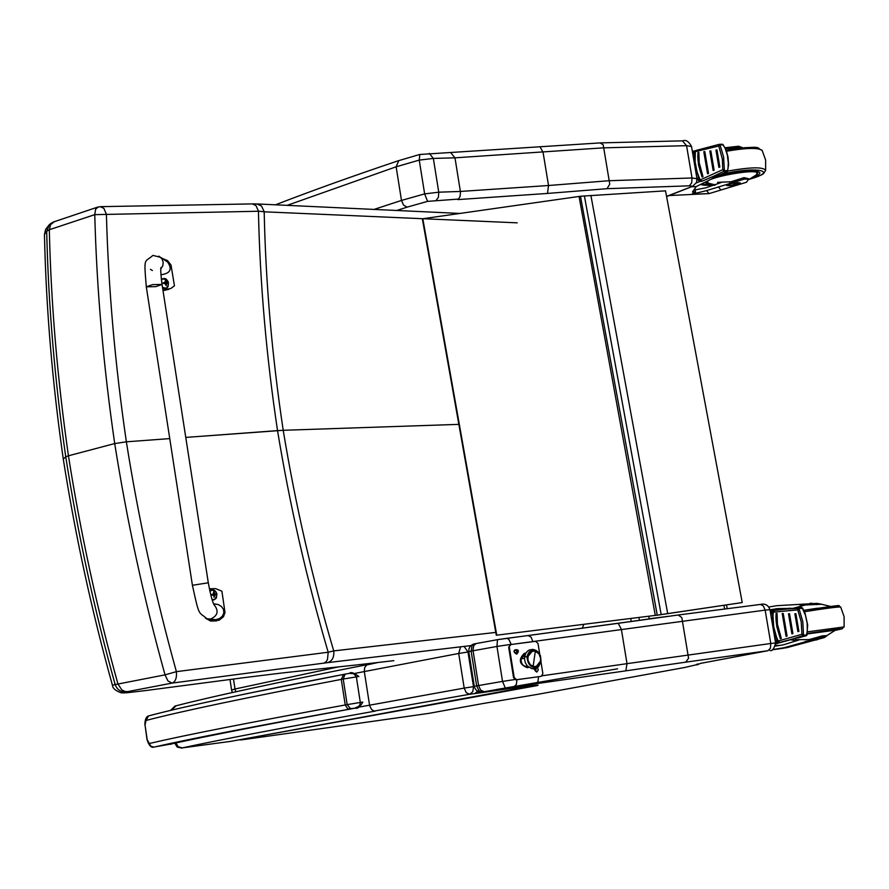 <?xml version="1.0" encoding="UTF-8"?>
<svg xmlns="http://www.w3.org/2000/svg" width="889" height="889" viewBox="0 0 889 889"><rect width="100%" height="100%" fill="white"/><g stroke="black" fill="none" stroke-linecap="round" stroke-linejoin="round"><path stroke-width="1.33" d="M496.295 635.235L657.26 615.155L496.295 635.235L422.386 219.005M656.671 615.299L742.226 602.553L665.528 190.846L580.484 196.247L423.142 218.683M742.226 602.553L657.26 615.155L580.484 196.247M496.74 635.102L422.808 218.738M398.783 160.587L396.138 166.799L401.484 200.425L374.058 209.415M396.772 210.482L407.106 207.148L403.562 205.103L401.484 200.425L424.642 193.891L419.241 160.098L433.343 158.42L429.298 153.364M600.119 142.907L603.209 144.818L609.754 184.145L607.02 188.69L689.331 185.823L691.675 182.878L692.031 177.978L609.032 180.723L548.524 185.512L543.079 152.352L540.301 147.307M407.106 207.148L427.565 201.37L458.491 199.08L460.035 196.547L460.491 192.191L454.979 157.831L603.564 147.841L686.575 145.674L682.441 140.851M682.841 140.84C685.93 139.562 688.819 141.451 691.52 146.496L686.575 145.674L692.031 177.978L696.976 178.711L696.531 182.456L692.675 186.268L666.561 196.38M457.679 199.603L547.513 193.435L548.524 185.512L460.391 191.446L438.755 192.191L433.343 158.42L454.979 157.831L450.856 152.797M419.819 154.453L419.241 160.098L396.138 166.799L287.147 205.359M427.565 201.37L424.642 193.891L438.755 192.191L438.421 197.314L436.121 200.381M100.213 206.659L103.891 208.382L106.391 214.327C108.425 288.658 115.081 364.49 126.36 441.811L114.714 443.567C103.391 365.757 96.745 289.447 94.756 214.649L49.306 229.74L50.629 224.595L54.585 221.505M495.795 632.412L333.719 650.904L328.208 652.237L176.4 671.651L165.032 674.862L117.959 684.03C97.012 608.654 80.51 532.578 68.442 455.79L65.753 456.824C54.74 380.192 48.384 305.005 46.695 231.273L49.306 229.74C51.017 303.638 57.407 378.981 68.442 455.79L114.714 443.567C127.049 521.365 143.818 598.464 165.032 674.862L167.965 680.974L172.088 683.096C175.466 681.774 176.911 677.963 176.4 671.651C155.331 595.73 138.651 519.12 126.36 441.811L169.755 438.599L126.36 441.811L114.714 443.567L68.442 455.79L65.753 456.824L63.286 459.046C52.362 382.881 46.084 308.05 44.45 234.54L44.461 234.907M517.22 222.839L264.189 211.804C265.678 283.002 272.012 355.833 283.213 430.298L458.857 424.364L283.213 430.298L185.768 437.41L277.535 430.62C266.3 355.856 259.944 282.735 258.443 211.249L94.756 214.649L95.612 209.226L98.346 206.926M264.189 211.682L261.522 206.004L256.799 203.925M264.189 211.804L258.443 211.126L255.954 205.526L252.343 203.914M49.351 224.606L45.572 229.484L44.45 234.54L46.695 231.273L49.34 224.617L51.395 223.05M121.182 692.831L124.905 692.92L126.227 691.931C120.871 692.264 117.181 689.797 115.148 684.53L112.447 685.286C91.623 610.61 75.243 535.189 63.286 459.046L65.753 456.824C77.776 533.433 94.245 609.332 115.148 684.53L117.959 684.03L121.782 689.875L125.038 691.475L127.616 691.62L172.088 683.096L327.574 662.638L470.881 645.603M333.719 650.904C312.317 578.294 295.492 504.763 283.213 430.298L277.535 430.62C289.836 505.363 306.716 579.195 328.163 652.115M583.851 624.345L582.239 628.367M333.753 651.037C334.264 657.26 332.208 661.138 327.574 662.638M328.197 652.237L327.485 659.46L326.23 661.638L323.963 663.094M145.863 690.531L126.305 692.831M245.964 677.407L146.374 690.464M281.569 673.04L246.475 677.34M292.748 671.806L282.458 672.94M325.196 668.328L293.681 671.706M357.1 664.883L326.163 668.217M631.234 621.444L630.757 618.522M192.413 585.284L146.307 286.814L152.564 284.613L162.054 284.436L155.786 286.647L146.307 286.814L152.564 284.613L162.054 284.436L208.304 582.795L192.413 585.284C199.536 618.188 198.447 611.165 206.981 618.755L210.626 619.022C217.883 615.71 219.027 610.921 214.027 604.676M209.36 588.774L215.716 588.651L221.906 591.196L225.006 612.488L223.495 616.733L219.239 620.133L213.927 621.011L208.348 619.066M211.693 619.311L215.727 619.689L219.572 618.533L222.461 616.077L223.861 612.81L223.472 609.365L221.405 606.398L218.027 604.487L214.582 603.987M205.426 618.144L210.615 621.067L216.627 620.889M162.22 258.388L167.532 260.588L171.01 265L174.444 285.825L170.866 288.469L162.92 290.025M160.942 274.745C170.321 273.501 172.555 269.278 167.632 262.088L165.821 260.855M163.02 290.636L168.766 289.358M209.704 590.474L211.171 589.874M213.616 599.919L212.215 600.086M209.848 591.141L213.193 589.863L215.494 591.141L216.894 593.685L216.383 597.886L214.471 599.508L212.027 599.464M213.427 595.03L216.038 593.952L215.171 593.985L213.704 591.807L213.171 594.152L211.571 594.474L211.793 595.108L211.693 594.463M211.571 594.474L214.005 595.886L214.005 597.275L215.26 594.719L216.138 594.597L214.482 594.774M214.427 594.385L212.971 594.241M161.353 279.246L162.231 278.835M166.01 288.369L162.643 288.258M161.42 279.835C168.821 273.19 171.721 293.303 162.465 287.069M166.187 283.435L167.721 282.624L165.387 280.379L164.976 282.491L163.243 282.813L163.465 283.447L163.376 282.824M163.243 282.813L163.343 283.458L164.687 283.358L166.221 285.68L166.287 284.28L167.721 282.624M165.376 283.624L166.754 283.313M166.132 283.124L164.554 282.735M239.808 739.704L537.334 685.552C539.379 684.941 537.312 684.986 531.133 685.686L527.844 686.075M534.6 685.319L537.334 685.552M241.308 739.892L286.225 733.603M485.694 691.62L478.782 691.775L476.293 690.231L474.682 687.797L474.293 686.375L476.648 685.875L471.126 651.115L468.781 651.67L474.293 686.375M526.81 686.208L491.173 690.853M530.477 685.752L531.133 685.686M471.126 651.115L472.081 645.436L473.581 644.114L476.071 643.569L473.759 645.558L472.97 650.037L478.582 685.53L476.648 685.875L479.149 690.953L481.105 692.042L484.194 691.72L480.671 690.142L478.582 685.53L502.529 681.407L496.951 646.447L511.219 644.336L508.719 639.169L506.63 638.335L497.484 639.669L496.951 646.447L471.126 651.115M476.515 643.492L497.473 639.68L476.515 643.492M532.889 641.669L531.111 637.191L528.21 635.557L678.24 614.999L681.819 617.599L688.575 658.238L685.697 662.161L767.918 650.715L770.396 648.292L770.796 643.48L627.012 663.661L621.389 629.39L618.222 623.311L497.484 639.669M511.242 644.492L765.151 610.121L763.373 605.976L760.439 604.431L678.251 614.999L760.473 604.431M760.439 604.431C765.018 603.287 768.185 605.042 769.963 609.687L765.151 610.121L770.796 643.48L775.597 642.947C774.063 648.837 772.174 651.359 769.93 650.526M767.918 650.715L700.221 663.45M697.687 664.461L685.041 667.417M684.686 667.483L537.689 694.331M537.401 694.387L482.127 703.677M484.194 691.72L505.352 688.097L502.529 681.407L514.72 679.552M505.352 688.097L536 683.674L538.001 681.463L538.534 676.718M535.578 683.797L625.834 670.839L627.012 663.661L542.312 675.751M469.014 645.825L470.137 646.414M464.091 646.414L467.992 652.026L458.702 653.459L464.191 688.097L473.493 686.652L472.826 691.675L469.703 694.265L477.16 693.276L478.382 691.62M460.602 646.825L458.702 653.459L364.323 671.562L364.646 667.628L366.679 664.972L377.469 662.616M518.876 687.241L516.876 688.097L520.854 687.997M517.631 687.408L515.176 688.297L516.876 688.097M477.671 691.264L474.659 693.62M477.16 693.276L478.982 691.842M478.049 693.142L480.66 692.153M478.838 693.031L480.782 692.153M478.96 693.02L516.265 687.586M514.587 688.353L516.62 687.53M514.82 688.319L517.198 687.464M358.812 707.133L464.191 688.097L466.247 692.698L469.703 694.265L374.28 711.056L371.669 709.611L369.68 705.899L364.323 671.562L355.378 673.306M692.464 152.063L695.054 151.586M695.098 151.486L694.242 151.575L693.287 153.419L694.865 152.741M696.598 176.444L697.732 179.656L699.121 179.2L698.332 176.9M700.188 180.711L699.71 181.523L701.299 181.312M697.076 179.911L697.732 179.656L699.71 181.523L696.298 182.945M692.72 153.564L693.287 153.419L693.242 156.675M691.453 186.779L696.176 186.612L692.453 191.991L695.487 191.791L691.775 194.258L706.577 190.602L744.26 179.133L748.582 179.033L746.538 182.234L709.089 193.613L691.775 194.258M719.345 175.133L696.176 186.612M669.228 195.547L709.089 193.613L706.577 190.602M694.798 189.124L695.265 191.88M695.643 192.735L695.487 191.791M738.537 147.407L738.626 146.229L725.168 147.73M692.331 151.308L695.743 150.63M694.92 188.935L695.42 191.379L695.12 189.902L706.088 187.757L721.09 182.534M742.782 147.752L738.626 146.229M732.592 185.457L740.204 182.801L731.258 183.445L726.758 185.534L730.258 185.723M743.66 177.822L744.26 179.133M697.887 152.475L698.887 152.386L699.21 162.765L703.01 176.678L702.166 176.978C698.543 166.876 697.165 158.764 698.043 152.652L698.476 164.754L702.054 177.055M708.533 173.455L707.555 173.811L703.81 151.719L704.788 151.575L708.533 173.455M704.821 151.586L708.5 173.466M709.833 151.041L713.134 170.466L714.123 170.143L710.844 150.874L709.833 151.041L713.256 170.421M713.134 170.466L714.123 170.143M719.868 167.065L718.89 167.365L719.868 167.065L716.945 149.919L715.956 150.108L719.001 167.31M695.242 152.363L696.598 150.33M701.643 181.334L699.721 180.034L698.854 178.167L695.287 166.387L694.565 156.486L694.976 151.952L696.22 150.385L719.357 144.329L718.768 146.018L722.324 158.909L722.79 169.632L724.368 171.633L727.402 171.577L727.735 170.788M708.811 147.118L697.754 150.019M720.046 144.274L722.701 144.285L719.357 144.329L723.579 145.218M727.747 170.566L724.946 170.777L724.335 169.655L722.79 169.632L700.132 179.956L697.076 171.988L695.098 161.62L695.342 151.641L718.768 146.018L720.49 144.651M699.121 179.2L699.954 179.811M701.977 181.289L702.966 180.8L701.01 180.989M724.946 170.777L713.756 176.178L719.679 174.955M724.335 169.655L723.602 156.897L720.223 145.507M702.966 180.8L713.756 176.178M737.281 182.601L740.004 183.001L729.38 185.779L726.958 185.368L732.114 183.312M718.201 183.701L717.556 182.334L731.058 181.767L744.037 177.644L748.882 178.811L748.705 179.389M718.456 182.412L719.168 183.29M742.148 147.674L725.535 148.53M770.607 613.499L772.463 611.265L770.274 611.532L773.108 611.554M771.174 616.844L771.196 613.421L772.697 613.399L772.897 612.588M774.63 637.246L775.786 640.513L777.208 640.069L776.686 638.58M778.242 641.702L777.764 642.247L778.731 642.114M775.208 640.658L777.764 642.247L775.575 642.803M796.133 638.224L775.686 643.814M770.263 611.421L773.397 611.054M784.476 648.092L772.141 649.815M772.552 649.581L784.109 647.725L826.781 635.868L824.425 637.546L786.165 647.859L784.109 647.725M793.032 608.32L777.475 608.609L769.985 609.821M816.702 604.609L816.802 603.375L776.975 605.676L768.852 606.998M821.38 604.187L816.802 603.375M770.052 610.232L791.643 608.554M817.98 639.469L806.923 641.414M810.712 640.847L817.058 639.769M822.025 636.013L822.614 637.346M775.352 646.114L783.609 644.781L798.889 640.002M777.475 608.609L779.575 608.987L770.963 611.343M775.564 645.292L779.431 645.458M776.03 613.399L777.064 613.366L777.453 624.278L781.32 638.458L780.442 638.635C776.775 628.456 775.352 620.089 776.175 613.51L776.697 626.267L780.331 638.769M787.076 636.08L786.076 636.368L782.209 613.566L783.242 613.51L787.076 636.08M789.532 613.721L788.487 613.81L791.899 633.868L792.91 633.613L789.532 613.721M794.866 613.788L795.888 613.677L798.9 631.379L797.9 631.612L794.866 613.788L797.9 631.612M774.586 610.399L775.786 610.265L774.586 610.399M780.02 642.358L778.297 641.169L776.597 637.28L773.719 626.823L773.008 616.088L773.341 611.954L774.53 610.399L772.941 612.165L797.777 609.91L801.211 621.8L801.934 634.29L803.489 636.091L806.801 635.135M773.274 612.488L772.941 612.165C771.908 623.167 773.541 632.824 777.853 641.125L779.609 642.336M801.589 607.498L775.786 610.265M806.912 634.546L807.668 624.989L805.09 613.332L802.6 608.087L801.467 607.498L798.633 607.843L797.777 609.91L799.244 609.398L799.5 608.343L802.489 608.443M806.345 635.702L807.156 634.802L804.089 635.324L803.5 634.335L801.934 634.29L777.853 641.125M804.089 635.324L792.421 639.047L806.279 635.724L798.022 637.958M786.676 609.109L799.5 608.343M803.5 634.335L802.789 621.555L799.244 609.398M781.175 642.047L792.421 639.047M816.035 639.747L804.845 641.658M805.756 641.391L809.612 640.725M797.333 639.88L796.9 640.713M796.533 640.858L795.333 639.669L809.123 639.591L822.392 635.857L826.692 635.624M798.789 640.036L797.833 639.924M803.545 604.309L799.911 604.965M811.79 603.209L810.057 603.331M821.725 604.242L805.278 604.976L792.81 608.409M350.733 708.922L347.166 704.621L345.232 704.966L347.766 708.911L355.244 708.144C357.467 708.966 359.978 706.966 362.812 702.121L360.312 702.454L360.001 704.644L358.634 706.433L354.289 708.322C268.689 723.99 207.504 735.914 170.732 744.071M170.832 744.049L153.597 747.127L150.685 745.971L147.196 739.681L145.04 725.046L146.029 720.457C180.823 711.356 245.909 697.665 341.287 679.396L343.21 679.029L345.099 674.129L349.521 673.34L353.855 673.784L356.345 676.829L360.312 702.454L347.166 704.621L343.21 679.029L358.856 676.518M149.419 715.701L148.552 715.923L146.029 720.457M526.921 666.539C522.832 666.228 520.821 663.727 520.887 659.016L524.466 654.548L521.043 658.927L524.477 658.238L521.043 658.927C521.121 664.083 523.288 666.583 527.533 666.417C523.288 666.583 521.121 664.083 521.043 658.927L521.021 659.16M535.556 666.706C530.088 666.806 527.31 663.538 527.244 656.904L528.977 652.959L532.333 651.059L527.755 656.804L532.189 651.092C537.745 650.848 540.579 654.093 540.69 660.838L536.2 666.572C530.677 666.783 527.855 663.527 527.755 656.804L527.244 656.904C527.344 663.627 530.155 666.883 535.689 666.672M538.523 665.239C531.833 668.761 527.988 665.961 526.988 656.827L524.599 656.771L526.988 656.827C528.288 651.715 531.178 649.859 535.645 651.259C521.676 646.159 527.666 675.34 538.523 665.239M541.068 661.427L538.578 666.672L535.256 668.639L531.822 668.706L527.244 665.894L525.255 662.583L524.477 658.727L525.543 653.715L527.255 651.37L529.277 649.981L532.833 649.359L536.023 650.359L538.69 652.648L540.49 655.871L541.068 661.416M533.111 666.506L535.345 651.148L533.878 650.892L529.866 652.459L528.166 655.137L527.91 660.338L530.411 664.872L534.578 666.761L537.389 666.083L539.567 663.972L540.779 659.082L539.134 654.082L535.345 651.148L533.111 666.506M468.37 697.654L473.581 696.765M445.8 701.81L450.912 700.932M423.642 705.888L428.665 705.021M401.895 709.889L406.829 709.033M380.548 713.811L385.393 712.978M359.589 717.667L364.346 716.845M338.998 721.457L343.676 720.646M318.773 725.18L323.374 724.368M298.915 728.836L303.427 728.035M279.39 732.425L283.835 731.636M269.756 734.192L274.168 733.414M289.103 730.636L293.592 729.847M308.794 727.013L313.361 726.213M328.841 723.324L333.475 722.513M349.244 719.568L353.966 718.745M370.013 715.745L374.825 714.912M391.171 711.856L396.061 711.011M412.718 707.888L417.697 707.033M434.665 703.855L439.733 702.988M457.024 699.743L462.191 698.854M479.816 695.542L485.083 694.653M490.517 693.576L491.373 693.42M274.568 733.314L278.99 732.536M294.003 729.736L298.504 728.947M313.773 726.091L318.351 725.291M333.908 722.39L338.565 721.579M354.4 718.623L359.145 717.801M375.269 714.778L380.092 713.945M396.527 710.878L401.428 710.022M418.163 706.888L423.164 706.033M440.222 702.832L445.311 701.954M462.691 698.698L467.87 697.809M485.583 694.487L490.872 693.587M474.081 696.598L479.315 695.709M451.401 700.776L456.535 699.899M429.143 704.866L434.188 703.999M407.295 708.889L412.252 708.033M385.848 712.834L390.716 711.989M364.79 716.712L369.568 715.878M344.11 720.512L348.81 719.701M323.796 724.257L328.419 723.446M303.849 727.924L308.383 727.124M284.236 731.536L288.703 730.747M264.978 735.07L269.367 734.303M264.589 735.181L259.61 736.059M534.022 668.861L535.678 671.339L536.278 668.272M537.534 667.561L538.278 669.973L536.823 672.095L533.789 668.872M515.309 649.792L514.142 651.737L515.864 653.304L517.02 651.359L515.309 649.792M516.665 654.148C508.286 649.226 523.143 647.259 516.665 654.148M510.042 644.714L508.697 647.348L510.931 644.525L535.656 641.313L538.012 643.458L539.745 654.215M508.697 647.348L513.553 677.685L515.931 679.841L540.812 676.396M509.33 647.214L514.198 677.562L513.553 677.685M527.277 667.728L528.588 667.161M525.743 653.326L524.321 653.315M515.931 679.841L516.576 679.718L514.198 677.562M516.576 679.718L540.645 676.429M540.979 661.905L542.868 673.618L541.29 676.307M528.755 667.295L527.31 667.717C519.198 664.416 518.187 659.616 524.277 653.326L525.855 653.148M617.555 668.806L496.518 689.52L617.555 668.806M655.304 615.466L579.05 196.436M661.172 614.555L584.384 195.902M667.695 613.577L590.896 195.424M689.331 185.823L691.575 186.034L690.564 186.901M547.513 193.435L607.02 188.69M126.227 691.931L127.616 691.62M393.849 660.66L358.034 664.783M233.485 679.04L234.985 688.997L231.585 690.064L232.351 692.531M338.553 666.883L234.985 688.997L235.852 691.753M649.214 618.922L640.991 620.066M668.161 616.333L649.192 618.777L648.781 616.277M723.99 605.298L724.624 609.032M638.935 617.499L639.391 620.289M158.853 256.154L161.898 258.699L163.187 262.088L162.809 265.733L160.842 268.845M152.375 270.523L150.452 269.334M214.293 594.797L214.238 595.908L214.293 594.797M212.149 599.853L214.193 599.775L216.038 598.375M214.038 590.118L211.126 589.885L209.771 590.741M216.138 594.597L216.038 593.952M215.838 593.985L215.938 594.619M214.616 595.819L214.016 595.952M215.294 594.708L214.027 594.819M215.171 593.985L213.971 594.474M214.182 593.074L213.593 593.207M212.904 594.241L211.715 594.73M213.016 594.974L211.793 595.085M162.554 287.669L166.61 288.125L168.121 286.614M164.965 278.668L161.376 279.435M167.521 282.658L167.621 283.258M166.287 284.28L165.687 284.491M166.854 282.546L165.687 283.202M165.865 281.591L165.287 281.791M164.576 282.635L163.432 283.28M481.86 703.732L428.842 713.367L286.38 733.581M625.834 670.839L685.697 662.161M491.828 690.775L485.972 691.575M528.222 686.019L527.133 686.164M530.677 685.73L530.077 685.797M698.232 663.872L696.498 664.416M516.887 679.707L516.387 684.463L514.02 686.797M474.326 686.552L473.493 686.652L467.992 652.026L468.825 651.926M520.398 688.086L231.051 741.315L182.345 747.882C220.65 739.615 284.991 727.346 375.369 711.067M171.466 710.211L176.066 705.788M175.911 742.937L178.2 746.782L182.345 747.882M731.98 186.168L731.547 185.601M730.069 183.701L729.613 183.101M720.768 189.835L718.334 186.801M727.402 171.577L728.602 164.832L728.035 156.997L726.013 149.674L722.701 144.285L724.946 147.852L727.335 155.019L728.28 162.843L727.991 168.821L727.135 171.644L719.279 175.133M707.355 182.323L706.199 181.6M717.401 176.278L731.814 172.955L755.95 171.144L758.35 171.755L757.484 173.277M752.939 177.167C774.063 169.666 742.548 168.699 717.534 176.211M705.144 182.123L706.855 183.79L712.967 184.379M709.355 177.911L718.456 175.122M720.679 174.555C754.361 165.999 780.842 170.544 749.56 179.2M714.634 185.245L701.465 183.934M759.55 149.063C755.183 146.685 744.06 147.052 726.191 150.152C765.673 144.896 755.372 148.096 762.095 150.319L762.262 150.619M749.394 179.3C766.44 173.466 762.418 174.533 765.629 170.477C763.618 166.81 751.061 166.988 727.947 171.021M726.58 151.219C746.182 147.863 758.017 147.563 762.095 150.319L765.64 160.042L765.64 170.421M715.501 184.901L710.067 183.634C691.653 179.422 770.53 165.054 755.539 175.355L748.66 179.689M757.572 172.377L755.694 171.11M706.955 181.234L708.533 183.167M772.685 614.766L772.697 613.399M777.697 640.813L777.208 640.069M791.266 608.532L789.243 608.143M798.1 644.414L796.122 644.258M787.054 636.091L783.22 613.499M806.245 635.735L807.345 631.068L807.156 623.045L805.412 615.177L802.245 608.009L801.467 607.498L787.321 609.043M807.301 633.935L835.371 630.179C841.227 628.645 831.893 629.779 807.356 633.601M807.368 633.49L838.549 628.99L842.205 628.801L835.027 630.445M833.226 607.254L838.127 606.009L833.793 606.054L803.778 610.321L817.302 608.232M841.439 629.09L844.117 626.923L807.579 631.823M804.423 611.721C825.637 608.376 837.716 606.798 840.683 607.009L840.705 607.054M246.486 693.72L345.099 674.129L343.565 674.418L341.287 679.396L345.232 704.966C249.642 722.424 184.367 735.259 149.419 743.482M154.053 747.082C189.013 739.037 254.087 726.402 349.277 709.189M147.041 739.737L145.04 725.046M153.93 747.104C151.274 748.016 148.974 745.56 147.041 739.726L147.196 739.681M275.468 204.814C312.161 190.635 353.111 175.944 398.316 160.753M600.608 142.896L682.908 140.84M691.52 146.496L696.976 178.711M666.594 196.591L691.542 186.734M600.564 142.885L419.652 154.486M419.63 154.497L398.25 160.787M100.946 206.637L97.657 207.115M97.623 207.126L53.196 222.083M459.957 213.438L257.743 203.981M257.988 204.025L253.021 203.881M53.207 222.083L49.34 224.617M100.99 206.648L253.098 203.892M112.447 685.286C112.614 688.275 115.559 690.786 121.271 692.842M229.995 679.507L231.585 690.064M726.524 604.931L727.158 608.709M213.627 603.842L218.027 604.487M214.249 605.076L214.493 605.42C212.749 603.153 210.693 595.619 208.304 582.806M146.307 286.814C143.707 255.743 144.385 263.211 152.908 255.387L160.698 257.354L167.632 262.088M160.931 267.545C160.509 269.812 160.887 275.446 162.054 284.436M214.193 599.775C218.538 594.652 217.516 591.363 211.126 589.885L210.582 590.018M215.26 594.719L213.96 594.83M213.038 594.208L211.882 594.685M166.61 288.125C170.066 282.48 168.577 279.402 162.154 278.868L161.62 279.079M166.799 283.291L165.421 283.613M164.854 282.569L163.709 283.224M239.408 739.781L241.397 739.881M476.071 643.569L472.637 644.436L470.314 646.192L468.948 648.759L468.781 651.67M769.963 609.687L775.597 642.947M506.63 638.335L528.199 635.557M678.229 614.999L618.222 623.311M697.02 664.894L700.576 663.383M522.41 687.419L523.865 686.586M377.458 662.616L367.624 664.561C277.524 682.33 213.304 696.165 174.989 706.066L170.444 710.455M181.956 748.116L177.189 747.06L174.811 743.182M707.555 173.811L703.81 151.719M715.956 150.108L718.89 167.365M699.721 180.045L701.543 181.334M719.534 175.066L727.324 171.61M700.865 184.234C700.865 185.134 705.41 185.49 714.5 185.301M756.528 174.611L757.417 171.444M743.015 147.774L738.859 147.43M738.781 147.43L725.546 148.574M786.076 636.368L782.209 613.566M788.487 613.81L791.899 633.868M776.33 610.21L774.53 610.399M803.778 610.321C851.218 603.642 835.271 605.476 840.683 607.009L844.117 616.688L844.117 626.923M835.471 630.101L835.86 629.523M827.048 635.479L835.371 630.179M790.543 639.724L796.322 640.802M830.57 606.42L821.292 604.187M345.099 674.129L349.533 673.34C350.866 671.695 353.978 672.762 358.845 676.518M343.565 674.418C248.598 692.753 183.59 706.588 148.552 715.923C146.096 716.667 144.874 719.723 144.885 725.102M171.81 743.837L170.51 744.371M525.232 654.393L520.887 659.016M527.321 667.717L527.966 667.583"/></g></svg>

